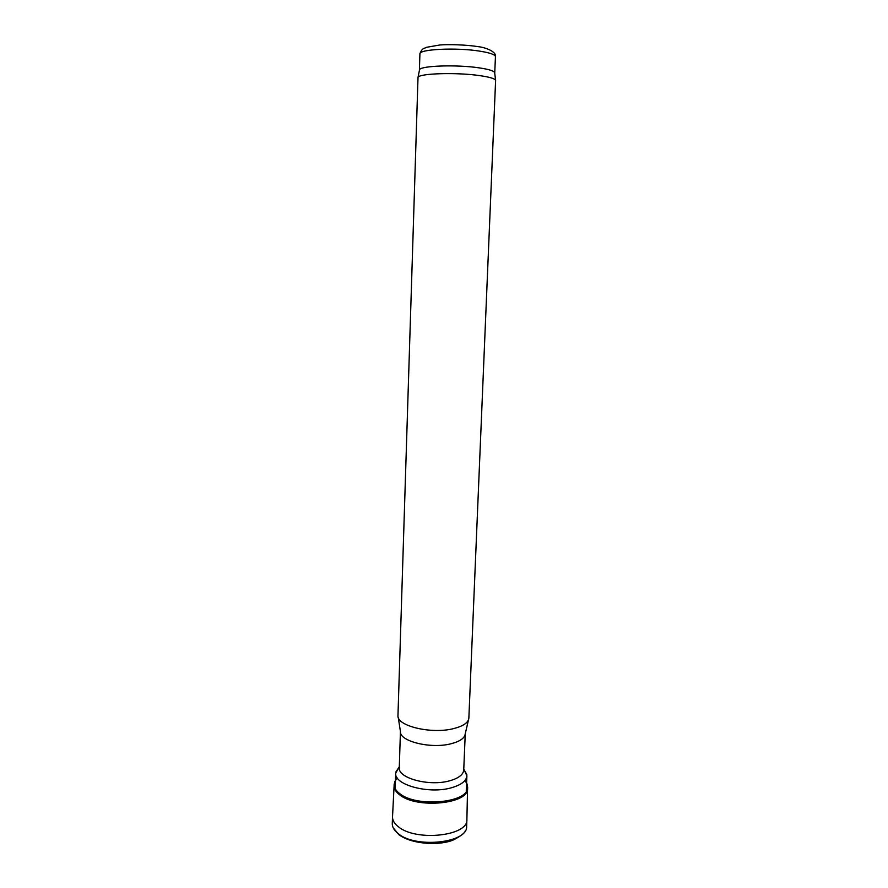<?xml version="1.0" encoding="UTF-8"?>
<svg xmlns="http://www.w3.org/2000/svg" width="888" height="888" viewBox="0 0 888 888"><rect width="100%" height="100%" fill="white"/><g stroke="black" fill="none" stroke-linecap="round" stroke-linejoin="round"><path stroke-width="1.33" d="M465.234 733.888C464.668 738.15 459.973 741.425 451.171 743.722C430.946 749.161 399.245 741.291 400.433 731.512L399.278 767.654C397.68 778.177 429.404 786.701 449.705 780.785C458.619 778.243 463.292 774.658 463.736 770.018L465.245 733.865L468.487 719.813M453.524 728.626C463.148 726.184 468.265 722.721 468.853 718.214L495.615 80.198C494.505 78.499 489.144 76.967 479.542 75.591C456.465 72.206 419.081 73.382 418.015 77.356L397.968 715.617C396.592 725.951 431.368 734.376 453.524 728.626M419.414 70.385L419.547 69.73C420.635 65.712 456.765 64.469 479.076 67.854C488.367 69.22 493.55 70.763 494.638 72.483L494.727 73.149M399.311 766.677L395.704 773.148C393.906 784.881 429.004 794.405 451.448 787.767C461.261 784.925 466.422 780.929 466.899 775.757L463.78 769.041M392.529 816.549L392.518 816.86C392.441 819.791 393.85 822.621 396.736 825.352L398.146 826.539C415.506 841.791 468.387 836.119 466.888 819.591L466.888 819.269M392.518 816.805L394.106 785.802C394.039 788.955 395.882 791.952 399.633 794.804L399.689 794.838C416.872 809.101 469.053 803.918 467.565 788.489L466.888 819.535M479.742 51.138C490.01 52.781 495.238 54.623 495.437 56.677C496.681 51.793 485.747 47.497 478.454 46.687C465.645 44.644 447.685 44.278 439.704 44.999L426.64 47.286C424.309 48.718 422.211 47.519 419.913 53.913C418.514 49.217 456.277 47.33 479.742 51.138M392.518 816.86L392.274 823.587C392.196 826.928 393.961 830.102 397.58 833.133L397.891 833.377C415.251 848.806 468.131 843.034 466.633 826.306L466.888 819.591M397.313 777.999C394.439 781.94 395.093 780.585 394.139 784.604C394.083 787.723 395.882 790.686 399.556 793.506L399.722 793.628C416.905 807.869 469.108 802.697 467.621 787.301L467.565 788.489M400.433 731.512L398.224 717.238M419.547 69.73L418.015 77.356M494.638 72.483L495.615 80.198M494.749 72.96L495.437 56.677M419.402 70.196L419.913 53.913M466.244 791.386L466.899 775.757M395.216 788.777L395.704 773.148M399.311 766.81L395.837 772.027M463.769 769.175L466.855 774.625M465.456 830.369C465.09 832.744 461.227 835.852 453.879 839.682C441.602 845.576 412.976 845.099 398.812 834.642L393.151 827.716M394.139 784.604L394.106 785.802M464.946 780.485C467.521 784.615 466.966 783.227 467.621 787.301"/></g></svg>
